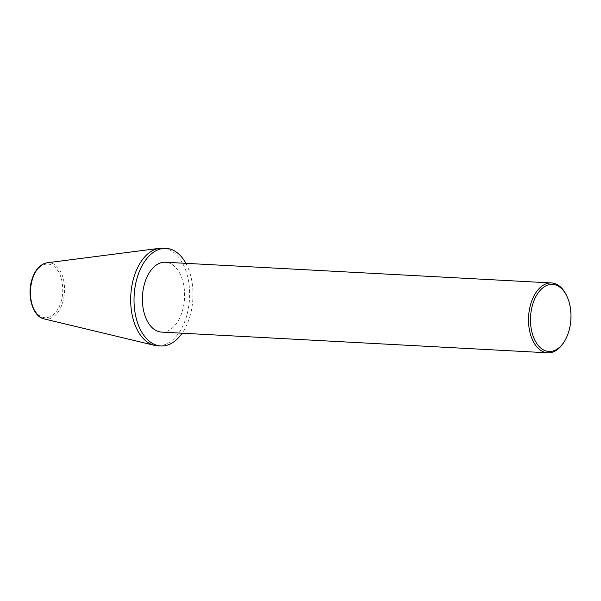 <?xml version="1.0" encoding="UTF-8"?>
<svg xmlns="http://www.w3.org/2000/svg" width="601" height="601" viewBox="0 0 601 601"><rect width="100%" height="100%" fill="white"/><g stroke="black" fill="none" stroke-linecap="round" stroke-linejoin="round"><path stroke-width="0.45" stroke-dasharray="3 2.25" d="M566.69 295.76A34.986 21.05 -86.9 0 1 568.238 332.563A34.986 21.05 -86.9 0 1 564.234 341.691M161.631 332.105A34.986 21.05 93.1 0 0 182.126 311.859A34.986 21.05 93.1 0 0 165.373 262.239M185.882 263.336A48.869 29.411 -86.9 0 1 182.141 333.202M157.537 345.793A48.869 29.411 93.1 0 0 186.167 317.508A48.869 29.411 93.1 0 0 174.042 252.683A48.869 29.411 93.1 0 0 162.773 248.19M44.136 318.906A28.27 17.016 93.1 0 0 62.557 302.821A28.27 17.016 93.1 0 0 47.141 262.787M32.244 279.608C29.434 286.286 28.427 306.585 38.915 315.27C49.605 323.293 59.206 309.77 60.859 302.183C63.668 295.512 64.675 275.213 54.188 266.521C43.49 258.498 33.896 272.028 32.244 279.608"/><path stroke-width="0.9" d="M564.76 340.797L564.234 341.691A34.986 21.05 -86.9 0 1 547.744 352.81A34.986 21.05 -86.9 0 1 530.999 303.189A34.986 21.05 -86.9 0 1 551.493 282.943A34.986 21.05 -86.9 0 1 566.69 295.76L567.126 296.706A33.581 20.209 -86.9 0 1 568.614 332.037A33.581 20.209 -86.9 0 1 564.76 340.797A33.581 20.209 -86.9 0 1 538.504 345.785A33.581 20.209 -86.9 0 1 532.862 303.836A33.581 20.209 -86.9 0 1 567.126 296.706M551.493 282.943L165.373 262.239A34.986 21.05 93.1 0 0 144.886 282.485A34.986 21.05 93.1 0 0 161.631 332.105L547.744 352.81M182.141 333.202A48.869 29.411 -86.9 0 1 160.888 345.973A48.869 29.411 -86.9 0 1 149.619 341.473A48.869 29.411 -86.9 0 1 135.248 285.896A48.869 29.411 -86.9 0 1 166.116 248.371A48.869 29.411 -86.9 0 1 177.385 252.863A48.869 29.411 -86.9 0 1 185.882 263.336M166.116 248.371L162.773 248.19A48.869 29.411 93.1 0 0 159.528 248.311A48.869 29.411 93.1 0 0 134.143 276.475A48.869 29.411 93.1 0 0 146.268 341.293A48.869 29.411 93.1 0 0 154.329 345.32A48.869 29.411 93.1 0 0 157.537 345.793L160.888 345.973M44.136 318.906C32.627 316.644 26.632 295.294 32.018 279.247C35.204 269.631 40.244 264.147 47.141 262.787A28.27 17.016 93.1 0 0 32.462 279.082A28.27 17.016 93.1 0 0 44.136 318.906L154.329 345.32M47.141 262.787L159.528 248.311"/></g></svg>
